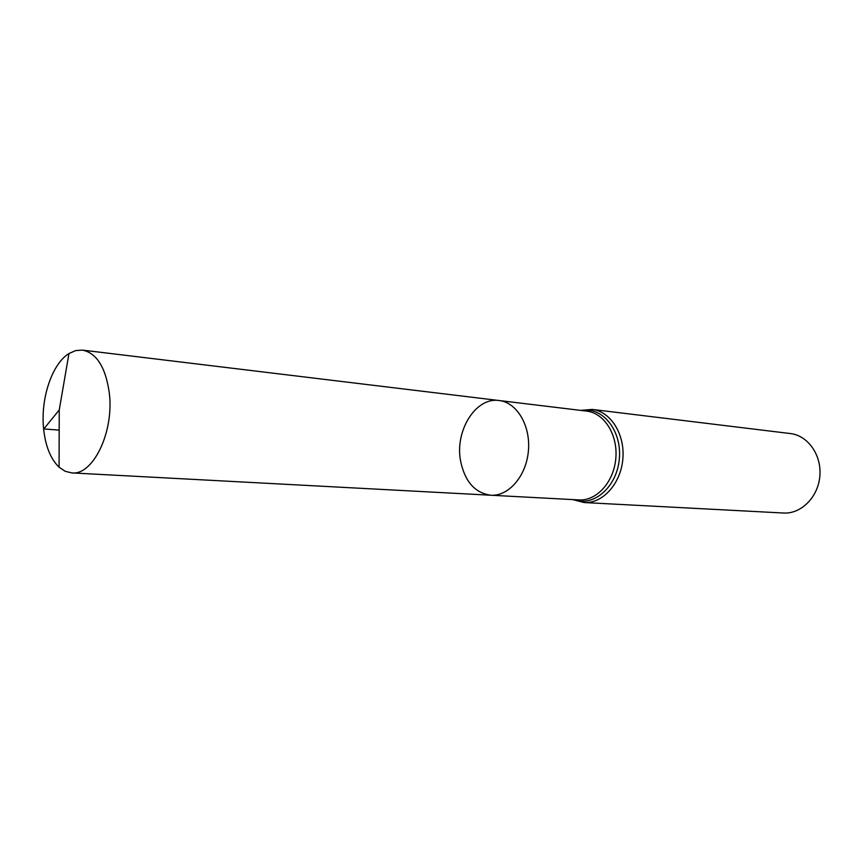 <?xml version="1.0" encoding="UTF-8"?>
<svg xmlns="http://www.w3.org/2000/svg" width="863" height="863" viewBox="0 0 863 863"><rect width="100%" height="100%" fill="white"/><g stroke="black" fill="none" stroke-linecap="round" stroke-linejoin="round"><path stroke-width="1.29" d="M460.518 460.648C464.747 481.478 474.866 493 490.885 495.233C508.674 496.441 526.344 475.977 528.415 450.788C530.723 425.61 516.861 402.417 499.127 400.529C475.912 396.829 454.823 430.54 460.518 460.648M592.255 409.429C610.659 411.424 625.125 434.294 622.849 459.008C620.821 483.733 602.622 503.765 584.143 502.546L783.507 513.021C801.101 514.143 818.135 497.185 819.85 476.149C821.792 455.146 807.941 435.502 790.422 433.56L592.255 409.429L580.465 410.367M499.127 400.529L586.721 411.122C604.24 413.01 617.994 434.823 615.826 458.393C613.895 481.986 596.581 501.101 578.987 499.925L490.885 495.233C508.674 496.441 526.344 475.977 528.415 450.788C530.723 425.61 516.861 402.417 499.127 400.529L82.438 350.108L75.664 350.583L68.964 353.55C51.942 363.841 40.367 398.922 43.625 428.922C45.502 446.279 50.647 459.03 59.072 467.196L65.157 471.274L71.748 472.902C93.085 475.675 114.283 431.802 109.288 392.913C105.631 367.282 96.678 353.021 82.438 350.108M59.18 430.108L43.819 428.933L59.245 409.957L59.072 467.196M573.809 499.645C593.625 507.336 617.121 486.851 619.343 458.706C622.018 430.594 602.417 406.354 581.565 410.497M584.143 502.546L572.708 499.591M490.885 495.233L71.748 472.902M59.245 409.957L68.964 353.55"/></g></svg>
